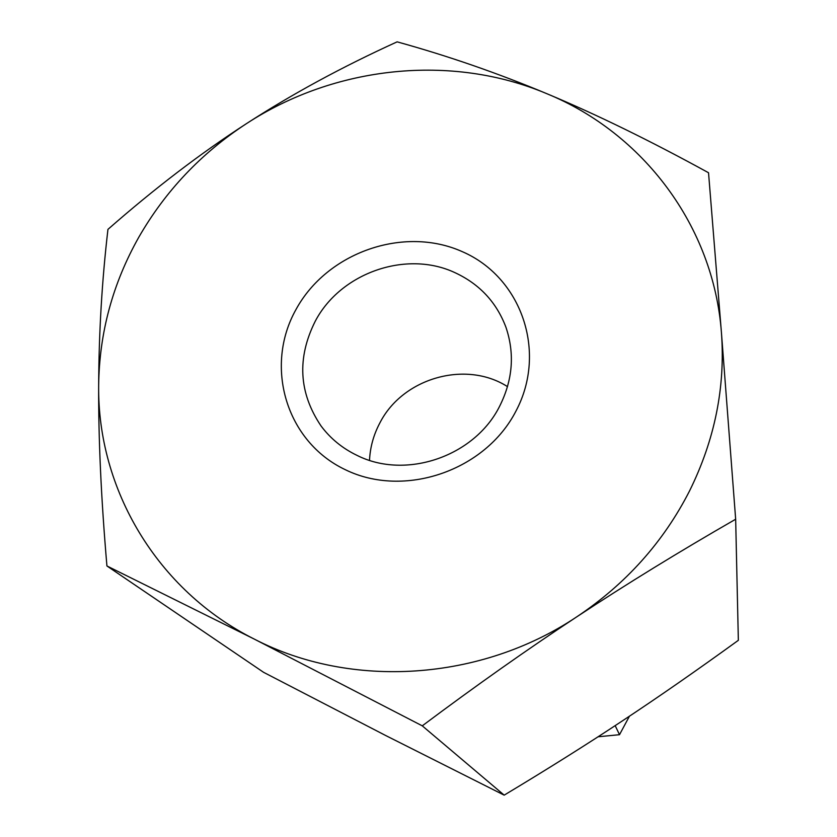 <?xml version="1.0" encoding="UTF-8"?>
<svg xmlns="http://www.w3.org/2000/svg" width="837" height="837" viewBox="0 0 837 837"><rect width="100%" height="100%" fill="white"/><g stroke="black" fill="none" stroke-linecap="round" stroke-linejoin="round"><path stroke-width="1.26" d="M369.515 460.319C370.142 447.199 373.595 434.738 379.862 422.947C402.639 378.01 465.738 359.9 507.515 386.642M454.93 272.642C406.301 249.813 340.565 272.81 315.256 321.209C296.842 357.933 298.767 392.835 321.021 425.928C330.427 438.525 342.396 448.329 356.939 455.338C405.736 480.04 474.642 456.489 499.626 406.248C512.788 380.029 514.881 353.685 505.925 327.215C496.467 302.209 479.475 284.015 454.93 272.642M462.327 251.675C521.221 277.089 547.544 351.571 515.99 411.019C485.324 470.875 404.093 498.59 345.304 469.693C286.045 441.674 264.053 366.428 295.942 309.596C326.995 252.345 403.873 225.394 462.327 251.675M735.66 519.222L721.431 332.624C725.47 386.966 714.829 439.76 689.51 491.005C663.448 542.041 625.909 583.954 576.902 616.743C626.432 584.09 679.351 551.583 735.66 519.222L738.349 640.315C696.907 670.343 658.395 697.106 622.812 720.605C587.26 744.156 547.712 769.004 504.177 795.15L385.847 735.597L263.592 672.32L106.927 565.958L254.364 639.133L422.267 725.836L504.177 795.15M107.952 229.359C101.988 280.437 98.892 332.519 98.661 385.595C99.268 333.063 112.66 283.597 138.827 237.174C165.381 191.035 201.183 153.234 246.235 123.782C200.598 153.317 154.51 188.513 107.952 229.359M422.267 725.836C475.824 685.744 527.373 649.376 576.902 616.743C480.584 681.287 350.86 689.196 254.364 639.133C156.812 590.326 97.406 488.85 98.661 385.595C98.379 438.504 101.141 498.632 106.927 565.958M708.531 172.746C649.92 140.585 596.101 114.271 547.074 93.796C497.931 73.217 447.941 55.901 397.125 41.85C342.145 66.876 291.851 94.183 246.235 123.782C334.81 65.82 451.467 53.317 547.074 93.796C642.952 133.146 713.584 225.791 721.431 332.624L708.531 172.746M615.174 725.637L619.506 734.698L598.068 736.78M629.434 716.21L619.506 734.698"/></g></svg>
